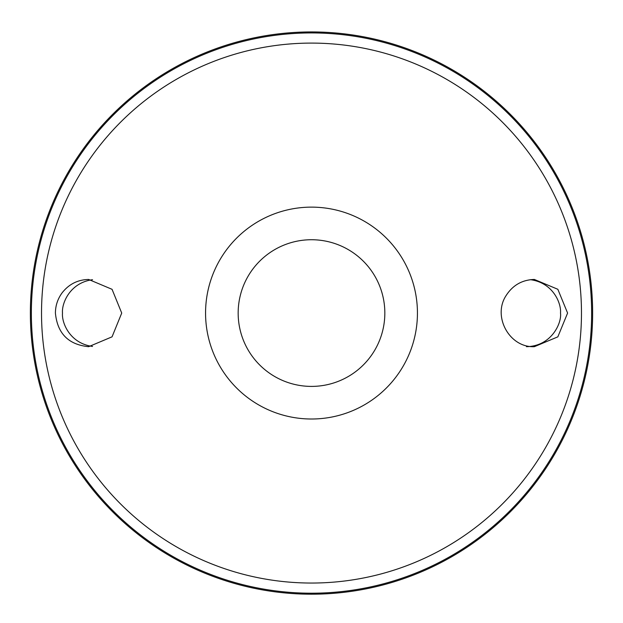 <?xml version="1.0" encoding="UTF-8"?>
<svg xmlns="http://www.w3.org/2000/svg" width="623" height="623" viewBox="0 0 623 623"><rect width="100%" height="100%" fill="white"/><g stroke="black" fill="none" stroke-linecap="round" stroke-linejoin="round"><path stroke-width="0.93" d="M311.5 207.132A105.933 105.933 0 0 1 403.245 366.036A105.933 105.933 0 0 1 219.755 366.036A105.933 105.933 0 0 1 311.5 207.132M217.785 362.469A105.933 105.933 0 0 1 217.785 263.669M405.215 263.669A105.933 105.933 0 0 1 405.215 362.469M62.012 292.974C68.803 284.22 77.673 279.719 88.637 279.454L112.054 289.313L121.719 313.073L112.054 336.833L88.637 346.684C68.468 344.69 57.394 333.484 55.408 313.073C55.463 305.675 57.666 298.978 62.012 292.974M506.102 295.575C492.256 316.476 509.482 347.86 534.363 346.684L557.842 336.848L567.592 313.073L557.842 289.29L534.363 279.454C522.191 279.82 512.768 285.194 506.102 295.575M311.5 31.937A281.137 281.137 0 0 1 554.968 453.637A281.137 281.137 0 0 1 68.032 453.637A281.137 281.137 0 0 1 311.5 31.937M92.547 279.688C69.558 282.826 61.576 303.697 62.495 313.073C61.576 322.441 69.558 343.312 92.547 346.45M530.453 279.688C553.442 282.826 561.424 303.697 560.505 313.073C561.876 322.901 551.651 346.224 526.427 346.684M311.5 239.73A73.343 73.343 0 0 1 375.015 349.737A73.343 73.343 0 0 1 247.985 349.737A73.343 73.343 0 0 1 311.5 239.73M311.5 43.096A269.969 269.969 0 0 1 545.304 448.054A269.969 269.969 0 0 1 77.696 448.054A269.969 269.969 0 0 1 311.5 43.096M311.5 32.933A280.132 280.132 0 0 1 554.104 453.139A280.132 280.132 0 0 1 68.896 453.139A280.132 280.132 0 0 1 311.5 32.933"/></g></svg>
